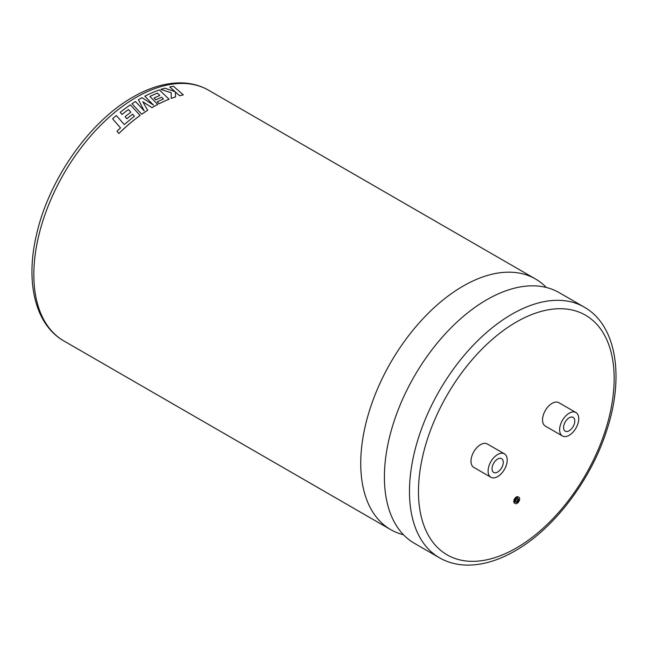 <?xml version="1.0" encoding="UTF-8"?>
<svg xmlns="http://www.w3.org/2000/svg" width="648" height="648" viewBox="0 0 648 648"><rect width="100%" height="100%" fill="white"/><g stroke="black" fill="none" stroke-linecap="round" stroke-linejoin="round"><path stroke-width="0.97" d="M403.518 534.786A144.739 83.568 -60 0 1 390.72 529.643A144.739 83.568 -60 0 1 368.534 413.659A144.739 83.568 -60 0 1 463.085 286.116A144.739 83.568 -60 0 1 535.451 278.948A144.739 83.568 -60 0 1 546.305 287.461M517.687 498.498A2.106 1.215 -60 0 1 516.318 501.682A2.106 1.215 -60 0 1 515.735 501.884M517.104 502.143A2.106 1.215 120 0 0 518.481 500.28A2.106 1.215 120 0 0 518.157 498.596A2.106 1.215 120 0 0 517.104 498.701A2.106 1.215 120 0 0 515.727 500.556A2.106 1.215 120 0 0 516.051 502.24A2.106 1.215 120 0 0 517.104 502.143M517.104 497.47A3.613 2.082 120 0 0 514.747 500.653A3.613 2.082 120 0 0 515.298 503.545A3.613 2.082 120 0 0 517.104 503.366A3.613 2.082 120 0 0 519.461 500.183A3.613 2.082 120 0 0 518.91 497.291A3.613 2.082 120 0 0 517.104 497.47M518.91 497.291L518.125 496.838A3.613 2.082 120 0 0 516.318 497.016A3.613 2.082 120 0 0 513.961 500.199A3.613 2.082 120 0 0 514.512 503.091L515.298 503.545M497.648 459.059A7.954 4.593 -60 0 1 501.625 458.663A7.954 4.593 -60 0 1 502.848 465.037A7.954 4.593 -60 0 1 497.648 472.044A7.954 4.593 -60 0 1 493.671 472.433A7.954 4.593 -60 0 1 492.456 466.066A7.954 4.593 -60 0 1 497.648 459.059M497.648 476.588A13.519 7.808 -60 0 1 490.892 477.26A13.519 7.808 -60 0 1 488.819 466.422A13.519 7.808 -60 0 1 497.648 454.507A13.519 7.808 -60 0 1 504.411 453.843A13.519 7.808 -60 0 1 506.485 464.673A13.519 7.808 -60 0 1 497.648 476.588M504.411 453.843L487.312 443.969A13.519 7.808 120 0 0 480.557 444.641A13.519 7.808 120 0 0 471.72 456.557A13.519 7.808 120 0 0 473.793 467.386L490.892 477.26M569.179 430.742A7.954 4.593 120 0 0 574.371 423.735A7.954 4.593 120 0 0 573.156 417.369A7.954 4.593 120 0 0 569.179 417.758A7.954 4.593 120 0 0 563.987 424.764A7.954 4.593 120 0 0 565.202 431.139A7.954 4.593 120 0 0 569.179 430.742M126.878 118.738L126.87 118.714A144.771 83.584 -60 0 1 132.621 114.202L134.419 116.211L124.238 124.513L116.324 115.53A144.771 83.584 -60 0 0 112.566 118.787L120.52 127.907L116.964 131.261L118.892 133.496A144.739 83.568 -60 0 1 130.159 123.217A144.739 83.568 -60 0 1 140.098 115.441L130.386 104.838A144.771 83.584 -60 0 0 120.204 112.347L122.075 114.445A144.739 83.568 -60 0 1 128.393 109.585L130.815 112.242A144.771 83.584 -60 0 0 125.064 116.689L126.878 118.738A144.739 83.568 -60 0 1 132.621 114.226L134.428 116.235M142.771 101.744L151.972 107.657A144.739 83.568 -60 0 1 152.969 107.074A144.739 83.568 -60 0 1 157.764 104.441L149.907 96.455A144.771 83.584 -60 0 1 157.399 93.126L159.829 95.467A144.771 83.584 -60 0 0 154.03 98.05L155.828 99.849A144.771 83.584 -60 0 1 161.636 97.216L163.434 98.982A144.771 83.584 -60 0 0 157.262 101.849L159.116 103.737A144.739 83.568 -60 0 1 169.104 99.241L159.359 89.926A144.771 83.584 -60 0 0 147.242 94.997A144.771 83.584 -60 0 0 144.82 96.212L153.463 105.089M144.82 96.236L153.463 105.065L142.025 97.694A144.771 83.584 -60 0 0 138.397 99.76L144.148 110.816L135.472 101.534A144.771 83.584 -60 0 0 132.014 103.745L141.726 114.283A144.739 83.568 -60 0 1 147.671 110.29L142.771 101.712L151.972 107.633A144.771 83.584 -60 0 1 157.764 104.409M439.449 557.782L414.372 543.299A144.739 83.568 -60 0 1 392.186 427.324A144.739 83.568 -60 0 1 486.737 299.773A144.739 83.568 -60 0 1 559.111 292.604L584.188 307.087A144.739 83.568 -60 0 0 511.823 314.256A144.739 83.568 -60 0 0 417.263 441.798A144.739 83.568 -60 0 0 439.449 557.782C447.152 562.189 455.674 564.611 465.029 565.048C481.019 565.631 497.68 560.925 514.998 550.93C553.538 529.108 590.231 481.043 606.236 431.9C624.648 377.914 616.904 325.458 584.188 307.087M569.179 413.213A13.519 7.808 120 0 0 560.35 425.129A13.519 7.808 120 0 0 562.415 435.958A13.519 7.808 120 0 0 569.179 435.294A13.519 7.808 120 0 0 578.008 423.379A13.519 7.808 120 0 0 575.942 412.541A13.519 7.808 120 0 0 569.179 413.213M575.942 412.541L558.843 402.675A13.519 7.808 120 0 0 552.088 403.348A13.519 7.808 120 0 0 543.251 415.255A13.519 7.808 120 0 0 545.324 426.092L562.415 435.958M154.03 98.05L155.82 99.873A144.739 83.568 -60 0 1 161.627 97.24L163.426 99.014M149.923 96.471A144.739 83.568 -60 0 1 157.399 93.15L159.821 95.491M171.21 92.785L171.218 98.407L171.21 92.785L160.842 89.424A144.771 83.584 -60 0 1 164.876 88.193L175.122 91.708L169.76 86.978L175.114 91.741M175.406 92.008L179.601 95.774A144.739 83.568 -60 0 1 183.319 94.867L173.437 86.265A144.771 83.584 -60 0 0 169.76 86.978M175.608 96.908A144.771 83.584 -60 0 0 171.218 98.407A144.739 83.568 -60 0 1 175.608 96.933L175.406 91.984L179.609 95.742A144.771 83.584 -60 0 1 183.327 94.843M160.842 89.424L171.218 92.761M157.262 101.874L159.116 103.712A144.771 83.584 -60 0 1 169.104 99.209M138.397 99.76L144.148 110.792M141.726 114.283L141.726 114.259A144.771 83.584 -60 0 1 147.671 110.265M132.014 103.745L141.726 114.259M112.566 118.787L120.512 127.891M118.892 133.496L118.884 133.48A144.771 83.584 -60 0 1 130.151 123.193A144.771 83.584 -60 0 1 140.098 115.417L140.098 115.417M116.964 131.261L118.884 133.48M122.075 114.445L122.075 114.421A144.771 83.584 -60 0 1 128.393 109.561L130.815 112.217M120.204 112.347L122.075 114.421M125.064 116.689L126.87 118.714M136.177 97.378A144.739 83.568 120 0 0 41.626 224.929A144.739 83.568 120 0 0 63.812 340.905C35.186 324.697 25.345 282.277 36.337 235.435C48.357 180.371 89.23 121.646 133.002 97.062C150.377 87.035 167.087 82.337 183.117 82.952C192.416 83.406 200.896 85.828 208.551 90.21A144.739 83.568 120 0 0 136.177 97.378M516.318 322.048A138.372 79.89 120 0 0 418.47 491.524A138.372 79.89 120 0 0 516.318 548.014A138.372 79.89 120 0 0 614.166 378.537A138.372 79.89 120 0 0 516.318 322.048M390.72 529.643L63.812 340.905M535.451 278.948L208.551 90.21"/></g></svg>
